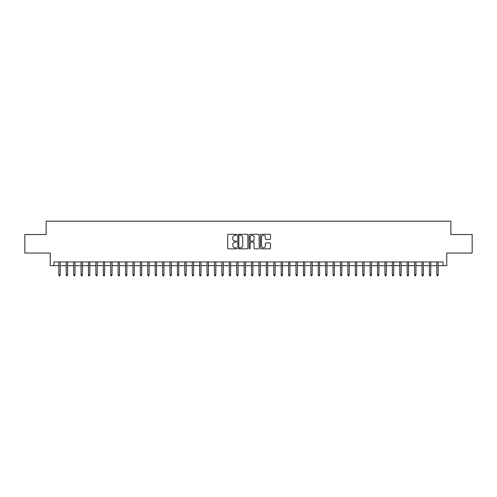 <?xml version="1.0" encoding="UTF-8"?>
<svg xmlns="http://www.w3.org/2000/svg" width="497" height="497" viewBox="0 0 497 497"><rect width="100%" height="100%" fill="white"/><g stroke="black" fill="none" stroke-linecap="round" stroke-linejoin="round"><path stroke-width="0.75" d="M236.64 234.801A0.509 0.509 0 0 0 236.131 234.292L228.403 234.292A0.727 0.727 0 0 0 227.676 235.025L227.676 248.115A0.727 0.727 0 0 0 228.403 248.848L236.131 248.848A0.509 0.509 0 0 0 236.64 248.338A0.509 0.509 0 0 0 236.131 247.829L235.131 247.829A2.33 2.33 0 0 1 232.801 245.499L232.801 244.406A2.33 2.33 0 0 1 235.131 242.076L236.131 242.076A0.509 0.509 0 0 0 236.64 241.573A0.509 0.509 0 0 0 236.131 241.064L235.131 241.064A2.33 2.33 0 0 1 232.801 238.734L232.801 237.641A2.33 2.33 0 0 1 235.131 235.311L236.131 235.311A0.509 0.509 0 0 0 236.64 234.801M269.759 239.424A0.727 0.727 0 0 0 270.486 238.697L270.486 235.025A0.727 0.727 0 0 0 269.759 234.292L261.18 234.292A0.727 0.727 0 0 0 260.447 235.025L260.447 248.115A0.727 0.727 0 0 0 261.18 248.848L269.759 248.848A0.727 0.727 0 0 0 270.486 248.115L270.486 243.679A0.727 0.727 0 0 0 269.759 242.952L266.088 242.952A0.727 0.727 0 0 0 265.361 243.679L265.361 245.878A1.945 1.945 0 0 1 263.416 247.829A1.945 1.945 0 0 1 261.465 245.878L261.465 237.262A1.945 1.945 0 0 1 263.416 235.311A1.945 1.945 0 0 1 265.361 237.262L265.361 238.697A0.727 0.727 0 0 0 266.088 239.424L269.759 239.424M53.943 265.659L53.943 261.95L443.057 261.95L443.057 265.659L446.766 265.659L446.766 253.06L472.15 253.06L472.15 234.528L450.841 234.528L450.841 221.19L46.159 221.19L46.159 234.528L24.85 234.528L24.85 253.06L50.234 253.06L50.234 265.659L58.832 265.659M247.866 235.025A0.727 0.727 0 0 0 247.133 234.292L238.554 234.292A0.727 0.727 0 0 0 237.821 235.025L237.821 248.115A0.727 0.727 0 0 0 238.554 248.848L247.133 248.848A0.727 0.727 0 0 0 247.866 248.115L247.866 235.025M249.867 234.292L258.446 234.292A0.727 0.727 0 0 1 259.179 235.025L259.179 248.115A0.727 0.727 0 0 1 258.446 248.848L254.775 248.848A0.727 0.727 0 0 1 254.048 248.115L254.048 242.809A0.727 0.727 0 0 0 253.321 242.076L250.886 242.076A0.727 0.727 0 0 0 250.153 242.809L250.153 248.338A0.509 0.509 0 0 1 249.643 248.848A0.509 0.509 0 0 1 249.134 248.338L249.134 235.025A0.727 0.727 0 0 1 249.867 234.292M60.168 265.659L66.244 265.659M67.58 265.659L73.655 265.659M74.991 265.659L81.067 265.659M82.403 265.659L88.478 265.659M89.814 265.659L95.89 265.659M97.226 265.659L103.301 265.659M104.637 265.659L110.713 265.659M112.049 265.659L118.124 265.659M119.46 265.659L125.536 265.659M126.872 265.659L132.947 265.659M134.283 265.659L140.365 265.659M141.695 265.659L147.777 265.659M149.106 265.659L155.188 265.659M156.518 265.659L162.6 265.659M163.929 265.659L170.011 265.659M171.341 265.659L177.423 265.659M178.752 265.659L184.834 265.659M186.17 265.659L192.246 265.659M193.582 265.659L199.657 265.659M200.993 265.659L207.069 265.659M208.405 265.659L214.48 265.659M215.816 265.659L221.892 265.659M223.228 265.659L229.303 265.659M230.639 265.659L236.715 265.659M238.051 265.659L244.126 265.659M245.462 265.659L251.538 265.659M252.874 265.659L258.949 265.659M260.285 265.659L266.361 265.659M267.697 265.659L273.772 265.659M275.108 265.659L281.184 265.659M282.52 265.659L288.595 265.659M289.931 265.659L296.007 265.659M297.343 265.659L303.418 265.659M304.754 265.659L310.83 265.659M312.166 265.659L318.248 265.659M319.577 265.659L325.659 265.659M326.989 265.659L333.071 265.659M334.4 265.659L340.482 265.659M341.812 265.659L347.894 265.659M349.223 265.659L355.305 265.659M356.635 265.659L362.717 265.659M364.053 265.659L370.128 265.659M371.464 265.659L377.54 265.659M378.876 265.659L384.951 265.659M386.287 265.659L392.363 265.659M393.699 265.659L399.774 265.659M401.11 265.659L407.186 265.659M408.522 265.659L414.597 265.659M415.933 265.659L422.009 265.659M423.345 265.659L429.42 265.659M430.756 265.659L436.832 265.659M438.168 265.659L443.057 265.659M239.349 235.311A0.509 0.509 0 0 0 238.84 235.82L238.84 247.32A0.509 0.509 0 0 0 239.349 247.829L240.405 247.829A2.33 2.33 0 0 0 242.735 245.499L242.735 237.641A2.33 2.33 0 0 0 240.405 235.311L239.349 235.311M254.048 237.299A1.945 1.945 0 0 0 252.103 235.348A1.945 1.945 0 0 0 250.153 237.299L250.153 240.331A0.727 0.727 0 0 0 250.886 241.064L253.321 241.064A0.727 0.727 0 0 0 254.048 240.331L254.048 237.299M58.832 274.847L59.131 275.81L59.87 275.81L60.168 274.847L58.832 274.847L58.832 261.95M60.168 274.847L60.168 261.95M66.244 274.847L66.542 275.81L67.281 275.81L67.58 274.847L66.244 274.847L66.244 261.95M67.58 274.847L67.58 261.95M73.655 274.847L73.954 275.81L74.693 275.81L74.991 274.847L73.655 274.847L73.655 261.95M74.991 274.847L74.991 261.95M81.067 274.847L81.365 275.81L82.104 275.81L82.403 274.847L81.067 274.847L81.067 261.95M82.403 274.847L82.403 261.95M88.478 274.847L88.777 275.81L89.516 275.81L89.814 274.847L88.478 274.847L88.478 261.95M89.814 274.847L89.814 261.95M95.89 274.847L96.188 275.81L96.927 275.81L97.226 274.847L95.89 274.847L95.89 261.95M97.226 274.847L97.226 261.95M103.301 274.847L103.6 275.81L104.339 275.81L104.637 274.847L103.301 274.847L103.301 261.95M104.637 274.847L104.637 261.95M110.713 274.847L111.011 275.81L111.75 275.81L112.049 274.847L110.713 274.847L110.713 261.95M112.049 274.847L112.049 261.95M118.124 274.847L118.423 275.81L119.162 275.81L119.46 274.847L118.124 274.847L118.124 261.95M119.46 274.847L119.46 261.95M125.536 274.847L125.834 275.81L126.573 275.81L126.872 274.847L125.536 274.847L125.536 261.95M126.872 274.847L126.872 261.95M132.947 274.847L133.246 275.81L133.991 275.81L134.283 274.847L132.947 274.847L132.947 261.95M134.283 274.847L134.283 261.95M140.365 274.847L140.657 275.81L141.403 275.81L141.695 274.847L140.365 274.847L140.365 261.95M141.695 274.847L141.695 261.95M147.777 274.847L148.069 275.81L148.814 275.81L149.106 274.847L147.777 274.847L147.777 261.95M149.106 274.847L149.106 261.95M155.188 274.847L155.48 275.81L156.226 275.81L156.518 274.847L155.188 274.847L155.188 261.95M156.518 274.847L156.518 261.95M162.6 274.847L162.892 275.81L163.637 275.81L163.929 274.847L162.6 274.847L162.6 261.95M163.929 274.847L163.929 261.95M170.011 274.847L170.303 275.81L171.049 275.81L171.341 274.847L170.011 274.847L170.011 261.95M171.341 274.847L171.341 261.95M177.423 274.847L177.715 275.81L178.46 275.81L178.752 274.847L177.423 274.847L177.423 261.95M178.752 274.847L178.752 261.95M184.834 274.847L185.132 275.81L185.872 275.81L186.17 274.847L184.834 274.847L184.834 261.95M186.17 274.847L186.17 261.95M192.246 274.847L192.544 275.81L193.283 275.81L193.582 274.847L192.246 274.847L192.246 261.95M193.582 274.847L193.582 261.95M199.657 274.847L199.956 275.81L200.695 275.81L200.993 274.847L199.657 274.847L199.657 261.95M200.993 274.847L200.993 261.95M207.069 274.847L207.367 275.81L208.106 275.81L208.405 274.847L207.069 274.847L207.069 261.95M208.405 274.847L208.405 261.95M214.48 274.847L214.779 275.81L215.518 275.81L215.816 274.847L214.48 274.847L214.48 261.95M215.816 274.847L215.816 261.95M221.892 274.847L222.19 275.81L222.929 275.81L223.228 274.847L221.892 274.847L221.892 261.95M223.228 274.847L223.228 261.95M229.303 274.847L229.602 275.81L230.341 275.81L230.639 274.847L229.303 274.847L229.303 261.95M230.639 274.847L230.639 261.95M236.715 274.847L237.013 275.81L237.752 275.81L238.051 274.847L236.715 274.847L236.715 261.95M238.051 274.847L238.051 261.95M244.126 274.847L244.425 275.81L245.164 275.81L245.462 274.847L244.126 274.847L244.126 261.95M245.462 274.847L245.462 261.95M251.538 274.847L251.836 275.81L252.575 275.81L252.874 274.847L251.538 274.847L251.538 261.95M252.874 274.847L252.874 261.95M258.949 274.847L259.248 275.81L259.987 275.81L260.285 274.847L258.949 274.847L258.949 261.95M260.285 274.847L260.285 261.95M266.361 274.847L266.659 275.81L267.398 275.81L267.697 274.847L266.361 274.847L266.361 261.95M267.697 274.847L267.697 261.95M273.772 274.847L274.071 275.81L274.81 275.81L275.108 274.847L273.772 274.847L273.772 261.95M275.108 274.847L275.108 261.95M281.184 274.847L281.482 275.81L282.221 275.81L282.52 274.847L281.184 274.847L281.184 261.95M282.52 274.847L282.52 261.95M288.595 274.847L288.894 275.81L289.633 275.81L289.931 274.847L288.595 274.847L288.595 261.95M289.931 274.847L289.931 261.95M296.007 274.847L296.305 275.81L297.044 275.81L297.343 274.847L296.007 274.847L296.007 261.95M297.343 274.847L297.343 261.95M303.418 274.847L303.717 275.81L304.456 275.81L304.754 274.847L303.418 274.847L303.418 261.95M304.754 274.847L304.754 261.95M310.83 274.847L311.128 275.81L311.868 275.81L312.166 274.847L310.83 274.847L310.83 261.95M312.166 274.847L312.166 261.95M318.248 274.847L318.54 275.81L319.285 275.81L319.577 274.847L318.248 274.847L318.248 261.95M319.577 274.847L319.577 261.95M325.659 274.847L325.951 275.81L326.697 275.81L326.989 274.847L325.659 274.847L325.659 261.95M326.989 274.847L326.989 261.95M333.071 274.847L333.363 275.81L334.108 275.81L334.4 274.847L333.071 274.847L333.071 261.95M334.4 274.847L334.4 261.95M340.482 274.847L340.774 275.81L341.52 275.81L341.812 274.847L340.482 274.847L340.482 261.95M341.812 274.847L341.812 261.95M347.894 274.847L348.186 275.81L348.931 275.81L349.223 274.847L347.894 274.847L347.894 261.95M349.223 274.847L349.223 261.95M355.305 274.847L355.597 275.81L356.343 275.81L356.635 274.847L355.305 274.847L355.305 261.95M356.635 274.847L356.635 261.95M362.717 274.847L363.009 275.81L363.754 275.81L364.053 274.847L362.717 274.847L362.717 261.95M364.053 274.847L364.053 261.95M370.128 274.847L370.427 275.81L371.166 275.81L371.464 274.847L370.128 274.847L370.128 261.95M371.464 274.847L371.464 261.95M377.54 274.847L377.838 275.81L378.577 275.81L378.876 274.847L377.54 274.847L377.54 261.95M378.876 274.847L378.876 261.95M384.951 274.847L385.25 275.81L385.989 275.81L386.287 274.847L384.951 274.847L384.951 261.95M386.287 274.847L386.287 261.95M392.363 274.847L392.661 275.81L393.4 275.81L393.699 274.847L392.363 274.847L392.363 261.95M393.699 274.847L393.699 261.95M399.774 274.847L400.073 275.81L400.812 275.81L401.11 274.847L399.774 274.847L399.774 261.95M401.11 274.847L401.11 261.95M407.186 274.847L407.484 275.81L408.223 275.81L408.522 274.847L407.186 274.847L407.186 261.95M408.522 274.847L408.522 261.95M414.597 274.847L414.896 275.81L415.635 275.81L415.933 274.847L414.597 274.847L414.597 261.95M415.933 274.847L415.933 261.95M422.009 274.847L422.307 275.81L423.046 275.81L423.345 274.847L422.009 274.847L422.009 261.95M423.345 274.847L423.345 261.95M429.42 274.847L429.719 275.81L430.458 275.81L430.756 274.847L429.42 274.847L429.42 261.95M430.756 274.847L430.756 261.95M436.832 274.847L437.13 275.81L437.869 275.81L438.168 274.847L436.832 274.847L436.832 261.95M438.168 274.847L438.168 261.95"/></g></svg>

